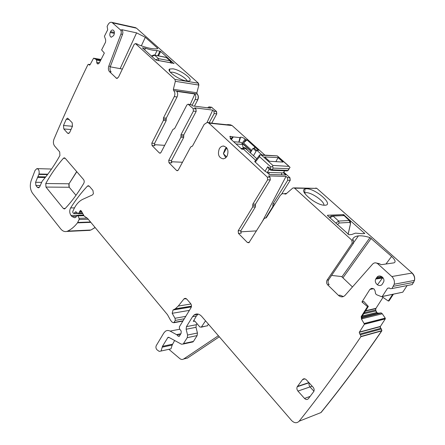 <?xml version="1.0" encoding="UTF-8"?>
<svg xmlns="http://www.w3.org/2000/svg" width="445" height="445" viewBox="0 0 445 445"><rect width="100%" height="100%" fill="white"/><g stroke="black" fill="none" stroke-linecap="round" stroke-linejoin="round"><path stroke-width="0.67" d="M393.38 294.217L389.075 300.853L388.313 301.048L392.646 294.373M317.118 414.1L321.051 412.543C340.915 388.135 361.168 360.912 381.81 330.88L381.465 328.977L380.697 328.327L380.23 326.669L385.27 318.92L385.236 318.125L382.244 313.708L381.131 312.907L378.511 313.202L376.904 312.69L375.652 310.059L375.964 308.335L382.917 297.527M381.81 330.88L381.298 329.022L360.522 334.729L359.738 334.045L359.26 332.315L364.461 324.132L361.512 319.121L362.085 318.982L361.991 316.44L368.338 306.405L363.826 301.504L361.957 301.983L367.514 306.627L361.195 316.629L361.512 319.121M88.11 230.432L90.952 230.015L95.141 227.54M194.459 106.138L197.769 99.825C198.754 97.527 198.553 95.592 197.168 94.017L196.879 92.771L198.87 85.073L198.448 83.215L136.493 28.185L135.08 27.551M211.731 123.159L216.782 113.87L216.531 111.489L211.431 107.201M264.892 155.121L232.134 125.568L230.532 124.85M281.73 193.898L290.223 180.314L289.94 177.722L283.877 172.254M410.663 284.867L412.298 284.55L414.501 280.4C415.063 277.546 414.284 275.088 412.165 273.035L316.851 188.38L315.811 188.001M180.32 334.245L177.032 334.907L178.022 336.108L179.246 336.359L181.115 333.305L181.182 331.052L179.507 328.888L179.335 326.903L191.05 307.673C191.728 306.266 191.589 304.903 190.632 303.573L186.728 299.051L184.402 298.539L183.952 298.957L178.273 306.049L175.319 308.791L173.044 309.987L172.182 313.308L174.996 318.281L175.302 320.4L173.8 322.747L172.176 322.213L170.496 320.183L167.509 314.721L87.593 218.451L84.122 216.047L81.329 210.963L80.434 210.374L78.376 213.745L75.695 211.731L73.864 213.544L72.908 212.832L72.774 211.436L73.953 208.961C76.223 204.244 79.204 201.012 82.898 199.26L92.432 194.927L93.4 193.731L92.938 190.416L89.317 186.221L88.199 185.721L87.42 186.149C81.218 192.724 75.611 199.989 70.61 207.943C69.337 210.552 69.459 213.044 70.983 215.424L71.884 216.526L74.749 217.755L75.923 217.171L77.157 215.386L77.903 215.875L79.11 218.323L79.121 219.546L77.475 222.85C74.504 226.666 71.228 229.42 67.64 231.111L66.706 231.445C64.492 231.923 62.484 231.061 60.676 228.858L32.557 193.291C30.143 189.637 29.681 185.409 31.178 180.609L35.077 170.368L36.885 168.616C38.776 169.083 39.483 170.88 39.01 174.001L35.578 182.289L35.923 185.493L37.374 187.301L38.509 187.857L39.744 186.722L42.219 181.104L43.248 179.902C49.156 172.938 54.707 164.822 59.908 155.555L59.697 151.912L54.602 146.01C53.267 144.113 53.05 141.866 53.94 139.268C64.113 115.188 75.422 90.346 87.854 64.748L88.516 64.302L89.434 65.104L90.096 64.659L93.584 58.2L96.031 59.38L96.526 60.058L97.038 63.507L97.605 63.919L98.445 63.78L99.263 63.012L104.341 53.061L101.61 49.929L105.565 42.136L105.688 39.928L104.425 36.256L107.712 29.737L107.123 26.416L108.035 24.67C109.136 22.723 110.438 21.961 111.934 22.389L120.4 29.848L122.002 30.193C122.926 31.228 123.109 32.635 122.553 34.404L120.951 34.07C121.507 32.29 121.324 30.883 120.4 29.848M198.87 85.073L175.352 81.324L173.366 89.306L173.65 90.585C175.052 92.21 175.258 94.212 174.268 96.598L177.049 96.982C177.961 94.885 177.867 93.011 176.771 91.359L194.882 93.99C195.972 95.603 196.061 97.433 195.155 99.469L197.769 99.825M207.593 107.807L208.939 106.872L212.076 107.468M265.977 218.006L265.331 218.033L266.421 217.599L280.35 195.299L282.408 193.569L285.835 194.087L292.676 188.174L293.183 187.879L294.629 188.191L351.839 240.194L352.195 243.12L327.12 280.083C326.207 281.752 326.396 283.337 327.681 284.845L338.5 295.413C340.803 297.327 342.973 297.327 345.02 295.408L372.654 264.046C374.284 262.506 376.031 262.45 377.9 263.879L391.828 276.534C393.997 278.687 394.798 281.251 394.226 284.233L391.973 288.549L390.209 288.683L389.375 288.015L387.528 288.271L382.261 296.47L381.537 296.698L376.654 294.757L375.586 293.756L375.024 290.668L374.056 289.005L372.17 288.343L371.325 288.46L369.895 289.406L361.957 301.983M238.448 233.408L241.157 233.236L240.884 230.643L255.38 206.931L255.508 204.133L252.816 204.183L252.682 206.992L238.175 230.805L238.448 233.408L247.359 242.469L248.905 242.742L264.247 218.462L265.331 218.033M252.816 204.183L267.623 179.825L267.334 177.132L208.883 123.132L207.27 122.392L204.16 124.411L192.529 146.005L190.699 146.967L178.289 170.046L177.371 170.758L176.537 170.435L168.966 162.742L171.742 162.859L171.497 160.478L183.679 137.455L183.729 136.159L180.959 135.931L180.909 137.232L183.679 137.455M180.909 137.232L168.727 160.35L168.966 162.742M183.729 136.159L183.779 134.863L181.009 134.629L180.959 135.931M181.009 134.629L193.403 111.061L193.152 108.602L188.129 104.186L186.861 104.998L174.668 128.488L172.916 129.467L160.984 152.496L160.022 153.219L159.304 152.913L152.051 145.532L154.827 145.715L154.593 143.385L166.169 120.701L166.263 118.159L177.049 96.982M166.169 120.701L163.387 120.417L151.817 143.195L152.051 145.532M163.387 120.417L163.437 119.143L166.219 119.427M174.268 96.598L163.482 117.864L163.437 119.143M196.985 93.99L173.65 90.585L196.985 93.99C198.387 95.386 198.587 97.322 197.586 99.802M175.352 81.324L174.93 79.405L135.43 43.599L134.162 44.389L118.498 77.174L116.79 78.442M120.951 34.07L108.786 66.138C108.074 68.419 108.307 70.271 109.498 71.689L116.679 78.426M177.032 334.907L170.129 331.097C168.405 330.223 166.808 330.296 165.323 331.319L163.805 333.021L156.301 345.543C155.622 347.111 155.867 348.541 157.041 349.837L159.204 351.383L161.096 351.016L162.447 346.344L167.926 337.432L168.911 337.377L181.404 344.185L183.184 344.046L187.267 337.66L187.573 335.041L186.143 329.25L186.449 326.63L192.563 316.69L194.137 314.938C196.679 313.291 199.199 313.775 201.691 316.378L291.564 420.486C294.323 423.212 296.848 423.451 299.14 421.204C319.271 396.039 339.847 367.876 360.878 336.715L360.522 334.729M219.285 148.808C217.405 154.504 218.756 157.858 223.34 158.876L225.431 158.064L227.095 156.167C228.991 150.621 227.729 147.251 223.301 146.043C221.649 146.149 220.308 147.067 219.285 148.808M306.366 379.819C304.925 378.489 303.624 378.434 302.472 379.663L297.238 386.744C296.598 388.212 296.837 389.659 297.944 391.077L304.508 398.42C305.943 399.782 307.25 399.86 308.418 398.659L313.87 391.394C314.42 389.92 314.148 388.513 313.052 387.161L306.366 379.819M45.763 183.524L45.968 187.084L63.335 208.466L64.453 208.966L65.104 208.588C71.756 201.529 77.981 193.108 83.788 183.323C84.422 181.96 84.344 180.709 83.565 179.558L65.181 158.264L64.258 157.808L63.407 158.27C56.788 165.852 50.908 174.268 45.763 183.524L68.842 183.785L69.047 187.245L45.968 187.084M110.21 32.479L110.577 31.645C111.244 30.299 112.073 29.765 113.063 30.043C114.426 30.95 114.732 32.529 113.981 34.788L113.609 35.622L111.256 37.252C109.804 36.429 109.453 34.838 110.21 32.479L114.365 33.386M376.17 278.353L375.769 279.032C373.55 283.209 379.707 287.976 382.372 284.088L383.79 281.618C384.986 277.385 379.196 273.909 376.865 277.419L376.17 278.353L382.733 277.413M72.162 122.687L67.623 118.142L66.227 119.271L63.49 125.518L63.813 128.961L67.529 133.122L68.363 133.55L69.704 132.443L72.49 126.174L72.162 122.687M388.313 301.048L382.016 296.687M219.313 336.793L187.467 358.086L183.668 358.993C182.4 359.766 181.093 359.616 179.747 358.542L168.85 349.308M136.86 43.888L138.406 44.756C147.306 48.138 153.748 49.434 157.736 48.639L157.619 48.244L157.397 48.711M122.002 30.193L121.763 29.732L122.114 29.737L136.593 32.869L145.326 37.302L157.619 48.244M122.381 69.053L110.243 66.833M170.29 72.19L172.654 72.212C177.638 72.952 186.394 78.276 187.2 81.062M186.472 80.968C179.101 80.011 166.085 70.749 169.612 69.025L172.949 68.819C181.171 70.026 194.665 80.373 188.769 81.04L186.472 80.968M173.978 63.624L160.645 51.459L158.503 55.892M144.703 49.94L145.498 48.249C150.365 49.879 154.226 50.641 157.074 50.541L160.645 51.459M157.074 50.541L154.843 55.191M174.078 63.424L155.872 60.064L142.4 47.854L145.498 48.249M192.056 105.387L195.155 99.469M194.882 93.99L190.238 104.458M188.663 104.453L191.433 104.809L188.129 104.186M191.433 104.809L192.618 105.899L210.646 108.196L209.473 107.134M226.789 124.745L227.946 124.578L229.147 124.989L211.23 123.104L207.381 122.403M256.593 150.421L254.34 148.385L255.057 147.156L258.556 150.315L256.726 150.188L253.489 155.706M246.992 139.897L243.515 142.917L245.868 139.802L246.992 139.897L255.018 147.15L253.756 148.419L252.966 148.363L256.12 151.222M242.069 143.268L245.162 139.163L245.868 139.802M242.141 143.39L242.809 143.891L242.764 143.529M231.205 138.834L232.518 136.826L239.994 137.633L240.584 137.221L239.054 142.161M238.214 145.943L230.126 138.473L231.3 138.573L231.027 139.302M238.22 145.91L241.707 149.147L243.626 149.281L255.63 160.295M385.96 264.013L391.589 256.431C395.293 259.98 396.05 262.127 393.858 262.873L381.209 264.697L379.312 263.679L375.541 262.839M338.5 295.413L339.958 295.135L343.362 296.581M327.681 284.845L329.155 284.6C327.87 283.098 327.681 281.518 328.588 279.849L353.642 242.981L353.286 240.061L352.679 239.11C353.636 237.268 355.538 236.195 358.397 235.883C361.501 235.583 365.373 236.15 369.995 237.586L391.589 256.431M327.576 215.686L348.997 234.743L351.711 234.526L355.46 233.136L362.135 233.703L364.728 233.503L343.501 214.601L327.453 215.252L327.576 215.686M367.514 306.627L368.338 306.405M109.498 71.689L111.094 71.945C109.909 70.527 109.67 68.68 110.388 66.405L122.553 34.404M169.2 349.23L170.986 348.836L172.193 345.036L162.303 347.172M174.624 340.492L172.193 345.036M191.667 342.199L193.458 341.421L197.124 335.591L197.435 333.01L196.006 327.309L186.143 329.25M196.985 323.643L196.317 324.722L196.006 327.309M205.957 326.063L201.268 327.192L199.772 326.908L195.021 321.334L193.569 321.04L193.291 321.373L196.373 316L192.563 316.69M198.108 314.087L196.373 316M352.468 286.958L341.565 276.545L331.597 275.427M313.936 391.238L310.037 386.939C309.014 385.676 308.741 384.347 309.214 382.945M250.351 152.841L252.966 148.363M254.34 148.385L253.661 148.335M242.286 143.668L242.631 143.735L242.442 144.108M201.273 327.186L205.534 320.839M250.107 152.613L250.891 151.267L242.809 143.891M247.509 150.238C246.547 148.435 245.201 147.518 243.471 147.495L243.07 147.529M207.153 326.024L208.471 324.238M243.943 147.829L244.655 147.657M323.904 205.19C324.539 201.379 311.656 192.351 306.071 192.641L304.491 192.952M252.087 149.876L250.891 151.267M218.384 335.714L183.668 358.993M251.614 150.288L243.515 142.917M183.779 134.863L196.173 111.395L195.917 108.942L193.152 108.602M255.508 204.133L270.304 179.88L270.015 177.205L267.334 177.132M306.499 188.78L304.92 189.008C298.367 190.688 316.517 205.701 324.705 205.223L324.811 205.223C334.607 205.29 315.583 188.413 306.499 188.78M286.652 193.391L284.7 193.569M255.202 162.214L259.513 156.673L259.813 154.816L254.707 161.546L265.031 171.253L266.911 172.326L269.219 174.446L285.851 174.957L283.515 172.844M232.518 136.826L230.054 136.304L230.588 137.917L231.3 138.573M240.205 137.616L239.01 142.155L240.311 137.533M245.162 139.163C243.365 137.739 241.835 137.093 240.584 137.221M261.977 154.938L256.726 150.188M289.94 177.722L287.431 177.655L286.035 176.392L268.608 175.903L270.015 177.205M256.504 230.883L240.589 231.851M286.035 176.392L262.361 221.488M265.732 218.017L272.813 206.68L272.946 203.96L287.715 180.258L287.431 177.655M216.531 111.489L213.928 111.167L212.743 110.093L194.726 107.84L195.917 108.942M182.483 162.247L171.264 161.746M212.743 110.093L207.103 122.386M209.278 122.603L214.179 113.553L213.928 111.167M164.683 145.354L154.376 144.664M412.137 284.578L391.973 288.549M381.649 330.93L360.878 336.715M75.989 195.305L69.231 187.25L69.031 183.791L76.79 171.714M382.188 296.559L402.786 292.176L407.114 285.568M283.593 172.421L284.756 170.824M169.272 70.594L169.628 69.342M155.667 59.875L158.52 58.651L170.201 60.843L171.347 61.805M157.903 60.665L158.737 60.542L158.52 58.651L154.788 55.291L151.734 56.309M167.42 58.139L166.474 57.522L154.515 55.13L166.202 57.361L170.201 60.843L170.413 62.701L158.737 60.542M348.112 234.298L350.293 224.447M329.25 217.205L331.38 215.936L333.071 216.036L329.934 217.822M335.808 223.145L338.639 221.059L349.303 220.509L350.298 221.588M344.552 216.003L349.303 220.509L350.404 223.969M259.513 156.673L270.794 166.931L272.663 166.636L272.874 165.429L289.117 166.386L290.062 167.398L289 168.75L273.158 168.093L272.663 166.636M272.874 165.429L261.571 155.194L259.813 154.816M261.571 155.194L277.252 155.889L260.475 154.849M270.393 170.023L269.091 169.228L267.706 166.814L272.118 169.812L271.472 170.313L270.827 170.213M270.794 166.931L270.015 168.216L270.649 170.179L271.472 170.313M288.416 169.69L288.154 170.396L286.919 170.908M266.911 172.326L267.384 172.41L269.247 169.322M283.459 172.933L267.384 172.41M226.65 156.851L223.607 153.981L223.457 153.38L224.92 149.348L226.383 147.417M223.557 153.525L226.755 147.857M240.862 148.374L243.248 148.541L242.464 144.186L241.752 142.873L240.584 142.278L233.669 141.733M281.641 172.894L281.574 174.824M269.086 172.465L269.053 174.295M240.956 148.463L245.946 148.814L256.826 158.759M278.03 157.608L283.042 162.08L269.431 161.257L264.636 156.924L278.03 157.608L275.9 161.652M225.815 157.764L223.607 153.981M196.134 314.582L196.178 314.036M375.652 310.059L364.322 312.707M375.964 308.335L375.485 310.098M376.726 312.54L362.219 316.006M375.814 310.955L376.559 312.579M378.511 313.202L361.791 317.241M376.904 312.69L378.345 313.247M381.359 312.98L361.774 317.591M382.311 313.792L361.952 318.665M385.27 318.92L385.075 318.164L364.36 323.437M380.697 328.327L359.738 334.045M380.353 326.424L380.063 326.713L380.531 328.371M299.14 421.204L320.878 412.615C340.742 388.196 361.001 360.967 381.649 330.924M90.952 230.015L95.074 227.462M87.926 230.438L90.769 230.02L67.64 231.111M136.493 28.185L134.885 27.512M198.448 83.215L174.93 79.405M198.681 85.045L198.264 83.182M196.879 92.771L196.974 93.984M211.547 107.212L211.892 107.445M216.782 113.87L216.348 111.467M232.134 125.568L230.349 124.828L228.057 124.589M290.223 180.314L289.762 177.716M316.851 188.38L294.128 187.885M413.672 282.369L414.345 280.428C415.035 277.98 414.256 275.527 412.003 273.063L391.828 276.534M375.797 308.374L365.584 310.727M375.647 310.994L363.604 313.831M376.737 312.729L362.085 316.234M380.186 326.469L359.382 332.065M179.613 335.786L178.022 336.108M186.233 298.606L183.952 298.957M189.403 310.371L172.182 313.308M191.383 306.844L173.328 309.842M196.134 314.509L194.27 314.838M185.76 316.356L174.996 318.281M81.535 211.369L79.661 211.414M76.256 211.948L75.327 211.97M89.267 186.166L87.42 186.149M74.499 207.871L70.61 207.943M83.371 215.08L70.983 215.424M76.39 216.392L71.884 216.526M47.498 174.612L38.91 174.423M47.81 174.201L39.01 174.001M89.79 65.026L89.161 64.925M196.696 92.744L173.366 89.306M389.264 287.932L387.528 288.271M373.65 288.688L369.895 289.406M135.731 43.777L137.333 44.099M145.326 37.302L141.332 45.846M136.593 32.869L120.2 68.474M122.114 29.737L121.936 30.127M159.961 51.114L157.73 55.747M160.595 152.985L159.304 152.913M151.817 143.195L154.593 143.385M231.361 139.608L233.23 137.043M238.781 142.139L239.994 137.633M379.312 263.679L377.9 263.879M377.41 284.856L382.861 277.569M364.238 233.542L364.583 233.052M344.124 215.619L343.067 215.241L343.501 214.601M343.957 215.497L344.302 214.996M361.396 316.223L362.202 316.033M255.447 205.529L252.749 205.584M191.906 146.505L191.611 146.488M116.017 78.059L117.519 78.287M108.786 66.138L110.388 66.405M172.337 344.224L162.447 346.344M169.067 337.466L167.643 337.755M193.458 341.421L183.596 343.562M197.124 335.591L187.267 337.66M197.435 333.01L187.573 335.041M196.317 324.722L186.449 326.63M194.771 321.095L193.291 321.373M302.472 379.663L304.908 378.867M304.508 398.42L310.143 396.4M297.944 391.077L312.162 386.177M297.444 386.416L308.891 382.594M65.254 158.348L63.407 158.27M76.69 171.592L69.031 183.791M65.248 208.427L63.335 208.466M114.398 32.485L110.577 31.645M381.944 276.695L376.865 277.419M67.529 133.122L69.136 133.244M63.813 128.961L71 129.528M63.49 125.518L72.452 126.263M66.227 119.271L69.309 119.555M207.381 325.779L201.49 326.947M251.03 151.061L242.942 143.691M328.588 279.849L327.12 280.083M353.642 242.981L352.195 243.12M45.212 177.522L37.486 177.377M45.724 176.888L37.858 176.732M41.663 182.367L35.578 182.289M40.267 185.532L35.923 185.493M39.388 187.317L37.374 187.301M100.72 60.153L95.987 59.341M100.709 60.181L96.031 59.38M100.503 60.576L96.47 59.891M100.431 60.726L96.526 60.058M99.38 62.778L96.632 62.322M98.529 63.757L97.038 63.507M98.334 63.813L97.132 63.613M163.482 117.864L166.263 118.159M196.173 111.395L193.403 111.061M168.727 160.35L171.497 160.478M270.304 179.88L267.623 179.825M252.682 206.992L255.38 206.931M238.175 230.805L240.884 230.643M353.286 240.061L351.839 240.194M341.91 276.873L369.995 237.586M342.928 277.847L371.241 238.32M249.372 242.314L247.359 242.469M177.95 170.48L176.537 170.435M402.625 292.209L382.261 296.47M413.511 282.403L393.374 286.285M316.679 188.38L294.629 188.191M274.109 205.295L272.88 205.317M273.252 206.669L272.813 206.68M272.946 203.96L274.966 203.927M290.045 180.308L287.715 180.258M231.951 125.546L208.883 123.132M216.593 113.848L214.179 113.553M136.304 28.141L112.757 22.895M93.584 58.2L101.06 59.485L93.628 58.212M90.079 64.692L88.789 64.481M90.836 222.355L77.475 222.85M90.53 221.983L77.719 222.456M87.159 218.067L79.11 218.323M88.249 219.24L79.121 219.546M83.755 215.708L77.903 215.875M77.508 213.222L74.232 213.305M82.436 213.188L78.893 213.277M81.913 212.137L79.41 212.198M183.056 320.801L174.062 322.453M184.291 318.77L175.302 320.4M190.938 304.002L178.273 306.049M180.592 333.811L176.671 334.607M179.758 329.211L170.129 331.097M385.103 318.959L364.394 324.266M382.149 313.831L361.985 318.753M381.198 313.019L361.774 317.724M170.413 62.701L170.991 63.073M166.063 57.338L170.596 60.971L171.67 63.201M154.393 55.108L154.515 55.13C154.56 54.746 153.519 55.035 151.395 56.003M350.165 224.881L350.298 224.419M337.432 224.619L339.129 223.006L349.781 222.417M332.849 215.869L343.779 215.586L333.071 216.036L338.639 221.059L339.129 223.006M265.031 171.253L267.706 166.814M289 168.75L287.965 170.418L272.118 169.812L273.158 168.093M283.265 172.949L284.578 170.819M277.519 156.178L288.716 166.152M245.023 147.907L243.115 147.768M236.095 143.958L242.525 144.453M223.557 153.942L223.523 153.581M375.808 308.63L365.384 311.038M385.331 318.798L364.461 324.132M380.23 326.669L359.26 332.315M381.938 330.618L361.006 336.442M90.012 230.338L66.706 231.445M135.675 27.685L111.934 22.389M414.501 280.4L394.226 284.233M185.676 298.345L184.402 298.539M191.356 306.944L173.044 309.987M88.494 185.726L88.199 185.721M208.939 106.872L211.358 107.189M135.43 43.599L137.032 43.922M169.751 71.484L169.612 69.025M361.195 316.629L361.991 316.44M174.062 128.994L173.7 128.961M170.986 348.836L161.096 351.016M168.666 337.282L167.926 337.432M193.047 341.899L183.184 344.046M197.847 314.276L194.137 314.938M297.238 386.744L309.069 382.783M383.123 277.93L375.769 279.032M304.792 193.441L305.27 192.702M243.471 147.495L244.194 147.551M194.376 320.889L193.575 321.04M224.03 146.099L223.301 146.043M191.956 146.494L191.528 146.466M304.719 192.846L304.92 189.008M353.97 242.163L358.397 235.883M230.054 136.304L229.854 136.999M90.146 64.57L88.516 64.302M51.537 169.044L37.157 168.627M83.438 215.208L77.341 215.38M77.73 213.444L73.864 213.544M82.653 213.633L78.376 213.745M182.889 321.073L173.8 322.747M191.478 306.127L175.319 308.791M169.35 70.788L169.656 69.843M348.129 234.315L350.382 224.397C350.532 220.759 350.688 222.656 349.648 220.548L344.118 215.614M271.422 170.324L287.275 170.919M277.485 156.023L289.117 166.386M287.225 170.924L288.154 170.402L289.367 168.444M223.473 153.603L223.507 153.964"/></g></svg>
